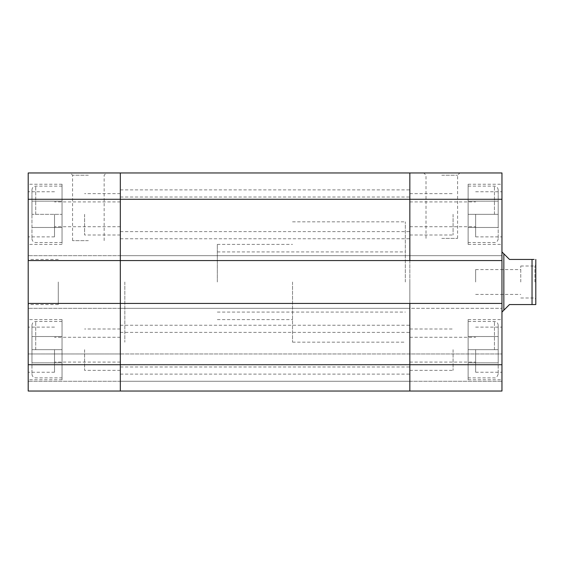 <?xml version="1.0" encoding="UTF-8"?>
<svg xmlns="http://www.w3.org/2000/svg" width="564" height="564" viewBox="0 0 564 564"><rect width="100%" height="100%" fill="white"/><g stroke="black" fill="none" stroke-linecap="round" stroke-linejoin="round"><path stroke-width="0.42" stroke-dasharray="2.82 2.11" d="M409.838 349.68L409.838 325.238L409.838 349.68M120.322 349.68L120.322 325.238L120.322 349.68M409.838 214.32L409.838 238.762L409.838 214.32M120.322 214.32L120.322 238.762L120.322 214.32M409.838 282L409.838 342.158L409.838 282M120.322 282L120.322 342.158L120.322 282M501.96 391.042L409.838 391.042L409.838 381.264L120.322 381.264L409.838 381.264L120.322 381.264L120.322 353.966L120.322 381.264L409.838 381.264L409.838 353.966L409.838 391.042L120.322 391.042L120.322 353.966L120.322 391.042L28.2 391.042L120.322 391.042L120.322 381.264L120.322 391.042L409.838 391.042L409.838 303.432L409.838 308.318L409.838 303.432L501.96 303.432L501.96 364.718L409.838 364.718L409.838 391.042L409.838 381.264L409.838 391.042L501.96 391.042L501.96 364.718M501.96 260.568L409.838 260.568L501.96 260.568L409.838 260.568L409.838 255.682L120.322 255.682L409.838 255.682L120.322 255.682L120.322 391.042L120.322 364.718L28.2 364.718L28.2 255.682L28.2 260.568L28.2 255.682L28.2 260.568L120.322 260.568L120.322 255.682L409.838 255.682L409.838 260.568L409.838 199.282L409.838 260.568L409.838 255.682L409.838 260.568L120.322 260.568L409.838 260.568L409.838 255.682L409.838 260.568L120.322 260.568L120.322 199.282L120.322 308.318L120.322 303.432L409.838 303.432L409.838 364.718L120.322 364.718L120.322 303.432L120.322 308.318L120.322 303.432L409.838 303.432L409.838 308.318L409.838 303.432L409.838 308.318L409.838 303.432L501.96 303.432L501.96 308.318L501.96 172.958L409.838 172.958L409.838 199.282L409.838 172.958M501.96 199.282L120.322 199.282L120.322 172.958L28.2 172.958L28.2 199.282L120.322 199.282L120.322 172.958M409.838 255.682L409.838 308.318L409.838 255.682L501.96 255.682L409.838 255.682M28.2 303.432L120.322 303.432L28.2 303.432L120.322 303.432L120.322 308.318L501.96 308.318L120.322 308.318L409.838 308.318L120.322 308.318L120.322 303.432L501.96 303.432M120.322 353.966L409.838 353.966L409.838 381.264L409.838 353.966L501.96 353.966L501.96 381.264L501.96 353.966L28.2 353.966L28.2 391.042L28.2 353.966L120.322 353.966M124.834 282L124.834 342.158L124.834 282M292.526 282L292.526 342.158L292.526 282M217.33 282L217.33 244.402L217.33 282M535.8 304.56L535.8 259.44M501.96 282L501.96 312.082L501.96 282M503.842 310.2L503.842 253.8L509.482 259.44L532.042 259.44L532.042 304.56L509.482 304.56L503.842 310.2M534.933 282L534.933 266.018L534.933 282M520.762 282L520.762 266.018L520.762 282M475.642 282L475.642 269.592L475.642 282M31.958 214.32L31.958 189.878L31.958 238.762L31.958 201.158L31.958 214.32L62.04 214.32L62.04 186.12L62.04 244.402L62.04 184.238L62.04 242.52L62.04 201.158L62.04 227.482L62.04 214.32L31.958 214.32M31.958 349.68L31.958 325.238L31.958 374.122L31.958 336.518L31.958 362.842L31.958 349.68L62.04 349.68L62.04 321.48L62.04 379.762L62.04 319.598L62.04 377.88L62.04 336.518L62.04 362.842L62.04 349.68L31.958 349.68M88.358 172.958L106.406 172.958L88.358 172.958M88.358 175.214L72.566 175.214L88.358 175.214M88.358 240.638L72.566 240.638L88.358 240.638M28.2 349.68L28.2 319.598L28.2 349.68M54.518 349.68L54.518 372.24L54.518 349.68M28.2 214.32L28.2 244.402L28.2 214.32M54.518 214.32L54.518 236.88L54.518 214.32M28.2 282L28.2 304.56L28.2 282M58.282 282L58.282 304.56L58.282 282M84.6 214.32L84.6 234.998L84.6 214.32M84.6 349.68L84.6 370.358L84.6 349.68M28.2 260.568L120.322 260.568L28.2 260.568L28.2 199.282M28.2 364.718L28.2 391.042L120.322 391.042M120.322 255.682L28.2 255.682L120.322 255.682M120.322 308.318L28.2 308.318L120.322 308.318M120.322 381.264L28.2 381.264L120.322 381.264M31.958 362.842L62.04 362.842L31.958 362.842M31.958 336.518L62.04 336.518L31.958 336.518M31.958 227.482L62.04 227.482L31.958 227.482M31.958 201.158L62.04 201.158L31.958 201.158M498.202 214.32L498.202 189.878L498.202 238.762L498.202 201.158L498.202 227.482L498.202 214.32L468.12 214.32L468.12 186.12L468.12 244.402L468.12 184.238L468.12 242.52L468.12 201.158L468.12 227.482L468.12 214.32L498.202 214.32M498.202 349.68L498.202 325.238L498.202 374.122L498.202 336.518L498.202 362.842L498.202 349.68L468.12 349.68L468.12 321.48L468.12 379.762L468.12 319.598L468.12 377.88L468.12 336.518L468.12 362.842L468.12 349.68L498.202 349.68M441.802 172.958L459.85 172.958L441.802 172.958M441.802 175.214L457.594 175.214L441.802 175.214M441.802 238.382L457.594 238.382L441.802 238.382M501.96 349.68L501.96 319.598L501.96 349.68M475.642 349.68L475.642 372.24L475.642 349.68M501.96 214.32L501.96 244.402L501.96 214.32M475.642 214.32L475.642 236.88L475.642 214.32M405.326 282L405.326 221.842L405.326 282M453.082 214.32L453.082 234.998L453.082 214.32M453.082 349.68L453.082 370.358L453.082 349.68M409.838 381.264L501.96 381.264L409.838 381.264M498.202 201.158L468.12 201.158L498.202 201.158M498.202 227.482L468.12 227.482L498.202 227.482M498.202 362.842L468.12 362.842L498.202 362.842M498.202 336.518L468.12 336.518L498.202 336.518M35.722 214.32L35.722 186.12L35.722 214.32M35.722 349.68L35.722 321.48L35.722 349.68M494.438 214.32L494.438 186.12L494.438 214.32M494.438 349.68L494.438 321.48L494.438 349.68M120.322 374.122L409.838 374.122M120.322 366.974L409.838 366.974M120.322 238.762L409.838 238.762M120.322 231.614L409.838 231.614M292.526 342.158L405.326 342.158M292.526 221.842L405.326 221.842M120.322 197.026L409.838 197.026M120.322 189.878L409.838 189.878M120.322 332.386L409.838 332.386M120.322 325.238L409.838 325.238M217.33 244.402L292.526 244.402M217.33 312.082L405.326 312.082M520.762 266.018L534.933 266.018L535.8 264.516M475.642 269.592L520.762 269.592M475.642 294.408L520.762 294.408M520.762 297.982L534.933 297.982L535.8 299.484M217.33 251.918L405.326 251.918M217.33 319.598L292.526 319.598M62.04 186.12L35.722 186.12C33.438 186.346 32.183 187.593 31.958 189.878M62.04 321.48L35.722 321.48C33.438 321.706 32.183 322.953 31.958 325.238M72.566 240.638L72.566 175.214L70.31 172.958M54.518 372.24L28.2 372.24M54.518 236.88L28.2 236.88M62.04 379.762L28.2 379.762M62.04 244.402L28.2 244.402M58.282 304.56L28.2 304.56M120.322 234.998L84.6 234.998M120.322 370.358L84.6 370.358M120.322 226.728L54.518 226.728M120.322 362.088L54.518 362.088M120.322 337.272L54.518 337.272M120.322 201.912L54.518 201.912M120.322 329.002L84.6 329.002M120.322 193.642L84.6 193.642M58.282 259.44L28.2 259.44M62.04 184.238L28.2 184.238M62.04 319.598L28.2 319.598M54.518 191.76L28.2 191.76M54.518 327.12L28.2 327.12M104.15 240.638L104.15 175.214L106.406 172.958M31.958 374.122C32.183 376.407 33.438 377.654 35.722 377.88L62.04 377.88M31.958 238.762C32.183 241.047 33.438 242.294 35.722 242.52L62.04 242.52M468.12 186.12L494.438 186.12C496.531 186.162 497.786 187.41 498.202 189.878M468.12 321.48L494.438 321.48C496.722 321.706 497.977 322.953 498.202 325.238M457.594 238.382L457.594 175.214L459.85 172.958M475.642 372.24L501.96 372.24M475.642 236.88L501.96 236.88M468.12 379.762L501.96 379.762M468.12 244.402L501.96 244.402M409.838 234.998L453.082 234.998M409.838 370.358L453.082 370.358M409.838 226.728L475.642 226.728M409.838 362.088L475.642 362.088M409.838 337.272L475.642 337.272M409.838 201.912L475.642 201.912M409.838 329.002L453.082 329.002M409.838 193.642L453.082 193.642M468.12 184.238L501.96 184.238M468.12 319.598L501.96 319.598M475.642 191.76L501.96 191.76M475.642 327.12L501.96 327.12M426.01 238.382L426.01 175.214L423.754 172.958M498.202 238.762C497.695 242.407 494.642 242.696 494.438 242.52L468.12 242.52M498.202 374.122C497.074 377.126 495.826 378.374 494.438 377.88L468.12 377.88"/><path stroke-width="0.85" d="M120.322 172.958L409.838 172.958L120.322 172.958L120.322 260.568L28.2 260.568L28.2 172.958L120.322 172.958L120.322 391.042L409.838 391.042L409.838 364.718L409.838 391.042L501.96 391.042L28.2 391.042L28.2 303.432L409.838 303.432L409.838 364.718L501.96 364.718L501.96 199.282L409.838 199.282L409.838 260.568L501.96 260.568M28.2 364.718L120.322 364.718L120.322 260.568L409.838 260.568L409.838 172.958L409.838 199.282L28.2 199.282M535.8 259.44L535.8 304.56L532.042 304.56L532.042 259.44L534.136 259.44M532.042 259.44L509.482 259.44L503.842 253.8L503.842 310.2L509.482 304.56L532.042 304.56M533.918 304.56L535.8 304.56M28.2 260.568L28.2 303.432M501.96 303.432L409.838 303.432L409.838 364.718L120.322 364.718L120.322 391.042M409.838 172.958L501.96 172.958L501.96 199.282M501.96 364.718L501.96 391.042M503.842 310.2L501.96 312.082M503.842 253.8L501.96 251.918"/></g></svg>
